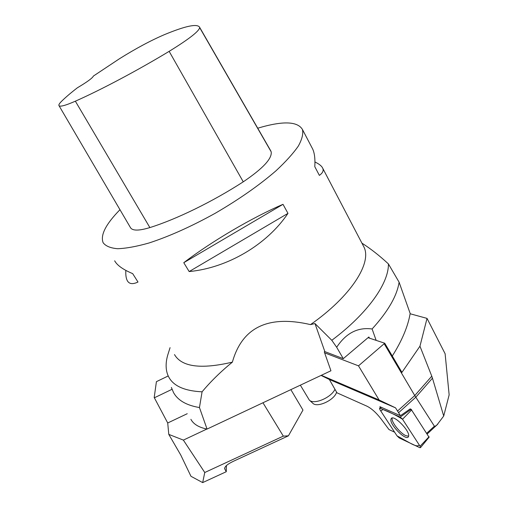 <?xml version="1.0" encoding="UTF-8"?>
<svg xmlns="http://www.w3.org/2000/svg" width="508" height="508" viewBox="0 0 508 508"><rect width="100%" height="100%" fill="white"/><g stroke="black" fill="none" stroke-linecap="round" stroke-linejoin="round"><path stroke-width="0.76" d="M257.727 128.207C282.556 120.777 297.459 121.196 302.431 129.464C303.447 133.744 302.076 139.275 298.329 146.069C293.167 153.518 285.667 161.798 275.838 170.929C259.112 185.35 238.931 199.454 215.284 213.239C191.383 226.466 169.272 236.391 148.952 243.008C136.538 246.52 126.098 248.418 117.64 248.717C110.49 248.114 105.645 246.107 103.118 242.691C100.209 235.128 105.829 224.13 119.971 209.709M174.479 354.565C181.699 366.954 201.003 369.481 232.378 362.14C242.164 327.298 268.211 314.789 310.515 324.606C351.263 296.132 372.154 262.757 363.912 246.951L362.998 245.205M189.16 271.564L183.775 262.7C211.658 241.364 252.07 217.621 283.007 204.324L287.973 213.373C267.024 244.621 227.635 267.926 189.16 271.564L287.973 213.373M314.947 161.982C319.265 164.04 321.894 166.186 322.815 168.415C323.748 170.745 322.605 173.069 319.38 175.393L314.795 166.688C315.265 159.074 314.573 153.219 312.731 149.142L311.842 147.447M114.668 260.801C117.024 265.278 123.031 269.558 132.677 273.634L137.992 282.029C132.601 284.594 128.994 284.055 127.171 280.403C126.041 278.111 125.597 274.777 125.844 270.408M270.078 149.657L271.177 151.816C272.25 158.515 262.947 168.516 243.256 181.826C212.604 201.676 176.606 219.208 149.873 227.584C138.671 230.969 132.156 230.905 130.334 227.394L59.055 105.753M164.319 34.69C185.325 25.984 197.079 23.476 199.568 27.178L199.676 27.629C199.053 31.28 188.881 39.18 169.151 51.346C137.204 70.644 101.048 89.808 75.362 101.187C65.113 105.677 59.62 107.105 58.89 105.474C58.668 104.667 59.563 103.276 61.57 101.289C65.589 97.333 70.853 92.837 77.375 87.795C87.281 81.896 92.615 77.984 93.383 76.067L119.469 58.744C135.795 48.533 150.743 40.519 164.319 34.69M283.007 204.324L183.775 262.7M392.297 356.032C402.019 340.62 407.975 326.441 410.166 313.493L399.104 282.207L388.41 263.906C379.355 255.543 370.529 248.622 361.925 243.148M376.155 340.373L372.104 328.981C388.036 311.429 397.034 295.84 399.104 282.207M190.887 419.316C193.497 424.18 198.882 427.438 207.054 429.076L199.46 407.543L202.076 391.814C210.693 381.489 220.796 371.602 232.378 362.14M171.386 387.471L173.539 392.614C177.883 400.399 186.519 405.378 199.46 407.543M372.104 328.981C357.791 327.031 345.98 333.121 336.677 347.269L331.8 340.296C367.76 313.455 388.887 283.108 388.41 263.906M170.066 347.65L167.646 355.365C166.116 360.782 165.741 365.773 166.516 370.338C168.827 383.616 180.683 390.773 202.076 391.814M310.515 324.606L314.985 323.558L331.8 340.296M207.054 429.076L330.943 370.77L324.288 351.879L324.847 351.612L343.281 358.661L368.852 336.988L369.519 338.169M336.677 347.269L343.281 358.661M324.847 351.612L314.985 323.558M336.614 392.189C334.397 400.158 317.125 408.108 312.757 403.219L309.315 400.075C313.747 405.009 331.083 397.777 334.962 389.306M300.349 385.172L309.315 400.075M437.026 424.879L443.713 416.027L449.148 394.875L445.116 353.752L427.031 318.389L419.957 346.202L401.942 372.383L384.74 343.224L358.502 365.849L379.12 399.999L395.541 407.841L400.444 415.696L410.178 408.896L411.105 409.283L428.968 437.109M437.75 424.218L437.458 424.485C435.75 425.977 434.734 426.549 434.391 426.18L414.763 395.561L384.207 343.795M394.614 432.187L388.988 429.558L381.108 418.979C376.269 412.725 371.545 408.457 366.928 406.178L336.975 392.824L329.343 379.482L395.541 407.841M400.444 415.696L379.882 406.705L380.46 407.581M427.031 318.389L410.121 313.76M443.713 416.027L432.46 378.181L415.785 397.218L398.532 412.75M432.46 378.181L431.775 376.18L414.763 395.561L397.491 411.086M384.74 343.224L368.04 337.68M358.502 365.849L324.625 352.825M379.12 399.999L321.304 375.31M321.069 375.418L329.343 379.482M431.775 376.18L419.957 346.202M408.597 436.213L405.816 435.648C400.063 433.191 391.249 422.04 392.151 418.37M379.94 409.721L396.996 435.832L399.167 437.921L419.741 447.65L420.51 447.637L420.072 446.246L402.533 419.227L400.26 417.081L380.13 408.235L379.514 408.222L379.94 409.721M408.603 436.188C410.185 431.044 393.7 414.331 391.255 418.509L390.912 419.335C389.547 424.726 406.235 441.414 408.4 436.74L408.603 436.188M290.849 389.642L302.965 410.07L288.417 435.82L283.318 436.131L204.762 472.51L202.667 482.6L226.263 471.716L226.403 465.588M288.417 435.82L233.305 461.321C227.266 464.249 224.396 466.763 224.707 468.871L226.263 471.716M204.762 472.51L183.369 440.099L206.864 429.038M283.318 436.131L262.96 402.768M183.369 440.099L168.783 434.384L167.716 422.986L187.242 413.709M202.667 482.6L190.964 476.288L180.753 455.016L168.783 434.384M167.716 422.986L154.203 397.491L156.413 381.66L168.173 375.977M154.267 397.84L171.996 389.319M402.533 419.233C395.688 415.061 389.179 411.817 383 409.499L380.771 410.997L396.996 435.826L410.045 443.065C415.195 445.96 418.255 446.589 419.227 444.945L402.533 419.233L411.709 409.842M199.676 27.629L271.177 151.816M169.151 51.346L243.256 181.826M75.362 101.187L149.873 227.584M426.79 433.21L434.391 426.18M420.072 446.246L429.063 436.734M381.375 407.359L380.13 408.235M400.26 417.081L411.105 409.283M224.834 467.589L224.828 469.157M302.431 129.464L312.731 149.142M322.815 168.415L363.912 246.951M199.568 27.178L270.808 150.927M437.458 424.485L427.247 433.927M381.025 407.2L379.609 408.159M429.171 437.102L420.51 447.637M391.712 418.154L391.255 418.509M224.714 467.944L224.707 468.871"/></g></svg>
